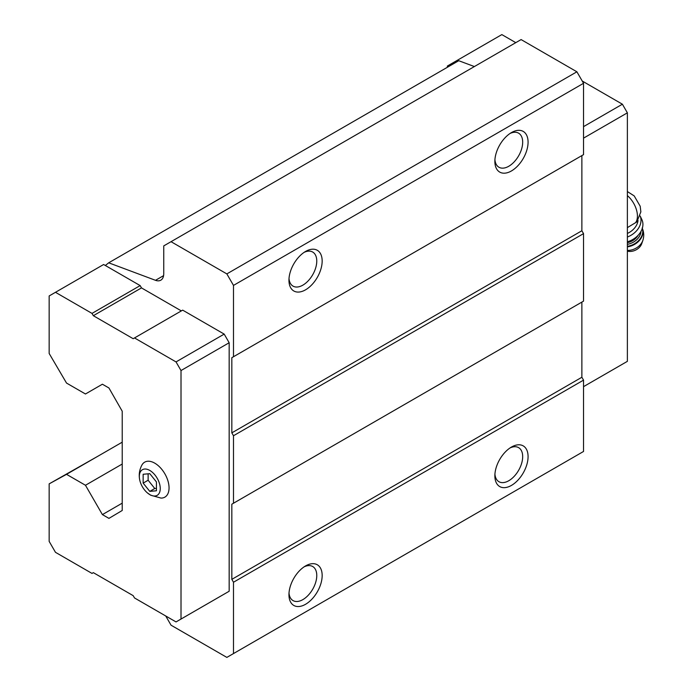 <?xml version="1.0" encoding="UTF-8"?>
<svg xmlns="http://www.w3.org/2000/svg" width="692" height="692" viewBox="0 0 692 692"><rect width="100%" height="100%" fill="white"/><g stroke="black" fill="none" stroke-linecap="round" stroke-linejoin="round"><path stroke-width="1.04" d="M156.435 490.784L156.435 481.926L149.792 473.665L143.149 474.262L143.149 483.12L149.792 491.381L156.435 490.784M149.792 494.607A14.792 8.546 -120 0 0 160.224 487.652A14.792 8.546 -120 0 0 148.244 469.678A14.792 8.546 -120 0 0 139.594 479.305A14.792 8.546 -120 0 0 147.474 492.963A14.792 8.546 -120 0 0 149.792 494.607M627.376 227.616L636.804 221.933M165.734 615.984L171.045 625.187L226.846 657.4L233.489 653.568L233.489 582.231L231.829 579.36L231.829 504.191L233.489 503.231L233.489 435.735L231.829 432.863L231.829 357.695L233.489 356.735L233.489 285.407L226.846 273.902L171.045 241.69L163.745 245.902L163.745 273.729A14.091 8.131 -120 0 1 160.821 280.182A14.091 8.131 -120 0 1 155.51 280.312L108.696 262.813L105.34 265.494L103.627 264.508L49.158 295.951L49.158 353.474L66.527 383.065L85.462 393.99L102.399 384.216L108.938 387.987L122.225 411.23L122.225 510.48L108.938 518.377L102.399 514.606L122.225 503.153M181.347 310.907L141.488 287.898L140.165 285.597L105.34 265.494M224.191 594.125L229.164 591.245L229.164 342.739L224.191 334.106L182.671 310.137L133.184 338.708L93.334 315.699L141.488 287.898M233.489 285.407L583.538 83.299L576.894 71.795L521.102 39.582L171.045 241.69M226.846 273.902L576.894 71.795M474.383 66.553L458.744 60.714L108.696 262.813M102.399 514.606L85.462 485.265L122.225 464.038M85.462 485.265L66.527 474.34L122.225 442.179M66.527 474.34L49.158 483.864L97.745 456.313M233.489 653.568L583.538 451.461L583.538 380.133L581.877 377.252L581.877 302.093L231.829 504.191M511.466 485.403A23.485 13.555 -60 0 1 494.867 475.811A23.485 13.555 -60 0 1 511.466 447.049A23.485 13.555 -60 0 1 528.074 456.642A23.485 13.555 -60 0 1 511.466 485.403M305.553 604.289A23.485 13.555 -60 0 1 288.953 594.696A23.485 13.555 -60 0 1 305.553 565.935A23.485 13.555 -60 0 1 322.161 575.519A23.485 13.555 -60 0 1 305.553 604.289M233.489 582.231L583.538 380.133M231.829 579.36L581.877 377.252M233.489 503.231L583.538 301.132L583.538 233.637L581.877 230.756L581.877 155.596L231.829 357.695M233.489 435.735L583.538 233.637M231.829 432.863L581.877 230.756M233.489 356.735L583.538 154.636L583.538 83.299M305.553 289.818A23.485 13.555 -60 0 1 288.953 280.225A23.485 13.555 -60 0 1 305.553 251.464A23.485 13.555 -60 0 1 322.161 261.057A23.485 13.555 -60 0 1 305.553 289.818M511.466 170.933A23.485 13.555 -60 0 1 494.867 161.348A23.485 13.555 -60 0 1 511.466 132.579A23.485 13.555 -60 0 1 528.074 142.171A23.485 13.555 -60 0 1 511.466 170.933M510.065 133.461A19.67 11.357 -60 0 1 518.611 133.167A19.67 11.357 -60 0 1 521.621 148.927A19.67 11.357 -60 0 1 508.776 166.262A19.67 11.357 -60 0 1 498.941 167.239A19.67 11.357 -60 0 1 494.927 159.688M304.151 252.346A19.67 11.357 -60 0 1 312.697 252.052A19.67 11.357 -60 0 1 315.708 267.813A19.67 11.357 -60 0 1 302.862 285.147A19.67 11.357 -60 0 1 293.027 286.116A19.67 11.357 -60 0 1 289.014 278.565M304.151 566.817A19.67 11.357 -60 0 1 312.697 566.514A19.67 11.357 -60 0 1 315.708 582.283A19.67 11.357 -60 0 1 302.862 599.618A19.67 11.357 -60 0 1 293.027 600.587A19.67 11.357 -60 0 1 289.014 593.035M510.065 447.932A19.67 11.357 -60 0 1 518.611 447.637A19.67 11.357 -60 0 1 521.621 463.398A19.67 11.357 -60 0 1 508.776 480.732A19.67 11.357 -60 0 1 498.941 481.71A19.67 11.357 -60 0 1 494.927 474.158M93.334 315.699L92.001 313.398L55.472 292.309M92.001 313.398L140.165 285.597M49.158 483.864L49.158 541.395L55.472 552.32L92.001 573.417L93.334 572.647L133.184 595.656L134.516 597.957L176.028 621.926L229.164 591.245M181.01 619.046L181.01 370.54L229.164 342.739M181.01 370.54L176.028 361.916L224.191 334.106M176.028 361.916L134.516 337.947M147.474 492.963L150.657 495.195L161.011 498.084A20.198 11.66 -120 0 0 164.869 473.821A20.198 11.66 -120 0 0 141.929 465.033C139.507 469.565 138.729 474.323 139.594 479.305M454.748 63.015L453.684 62.401L447.369 66.043L447.369 67.28M515.791 42.653L501.838 34.6L453.684 62.401M583.538 138.141L627.376 112.831L627.376 361.345L583.538 386.655M627.376 112.831L622.393 104.207L583.538 126.636M622.393 104.207L582.214 81.007M627.376 233.446A16.435 12.447 -25 0 0 638.024 220.471M627.376 251.17A10.57 8.001 -25 0 0 641.752 243.619L642.842 240.444C644.217 236.232 643.992 232.071 642.15 227.988M627.376 241.802A18.788 14.221 -25 0 0 641.891 219.649L640.187 216.016A18.788 14.221 -25 0 1 627.376 237.036M143.149 483.12L148.131 480.239L154.774 488.5L156.435 488.353M148.131 473.812L148.131 480.239M149.792 491.381L154.774 488.5M635.49 222.815A18.433 10.639 -120 0 0 627.376 195.594M155.51 280.312L163.589 275.641M627.376 250.426A13.451 10.181 -25 0 0 642.842 240.444M627.376 246.862A15.501 11.738 -25 0 0 642.306 228.343M627.376 246.335A15.501 11.738 -25 0 0 642.28 228.403M627.376 244.328A14.091 10.665 -25 0 0 641.008 231.37M627.376 242.65A12.914 9.774 -25 0 0 638.188 235.219M627.376 191.554L634.209 195.914L640.195 206.225L640.853 211.899L636.813 221.942"/></g></svg>
